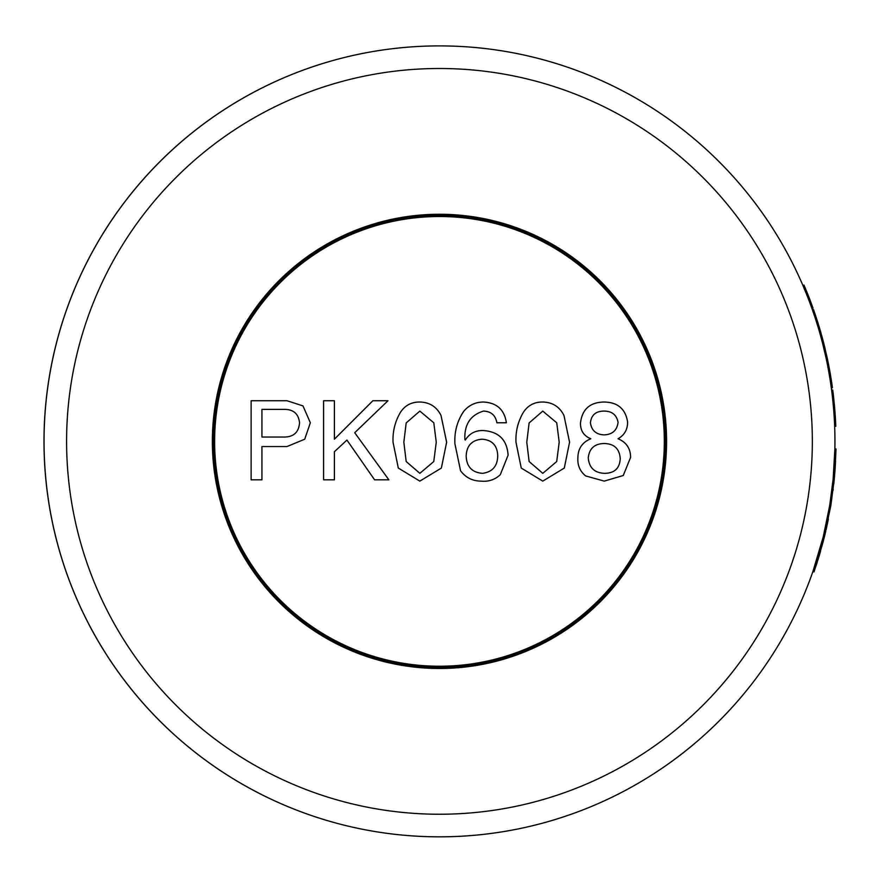 <?xml version="1.0" encoding="UTF-8"?>
<svg xmlns="http://www.w3.org/2000/svg" width="880" height="880" viewBox="0 0 880 880"><rect width="100%" height="100%" fill="white"/><g stroke="black" fill="none" stroke-linecap="round" stroke-linejoin="round"><path stroke-width="1.32" d="M213.488 441.364A225.984 225.984 0 0 1 439.472 215.38A225.984 225.984 0 0 1 665.456 441.364A225.984 225.984 0 0 1 439.472 667.348A225.984 225.984 0 0 1 213.488 441.364A225.984 225.984 0 0 0 439.472 667.348A225.984 225.984 0 0 0 665.456 441.364M827.299 518.749L827.772 516.329A395.472 395.472 0 0 1 44 441.364A395.472 395.472 0 0 1 439.472 45.892A395.472 395.472 0 0 1 832.645 483.956L832.513 485.122M832.425 396.803L832.953 401.753A395.472 395.472 0 0 1 833.844 411.84A395.472 395.472 0 0 1 834.504 422.807A395.472 395.472 0 0 1 439.472 836.836A395.472 395.472 0 0 1 44 441.364A395.472 395.472 0 0 1 439.472 45.892A395.472 395.472 0 0 1 834.944 441.364A395.472 395.472 0 0 1 439.472 836.836A395.472 395.472 0 0 1 359.909 53.988A395.472 395.472 0 0 1 802.934 285.505L806.938 295.207A395.472 395.472 0 0 1 808.335 298.749L811.987 308.594A395.472 395.472 0 0 1 815.144 317.79L818.29 327.811A395.472 395.472 0 0 1 819.368 331.463L822.151 341.594A395.472 395.472 0 0 1 827.497 364.969L828.597 364.749A396.605 396.605 0 0 0 827.002 357.027L825.891 357.258L822.536 343.068L823.625 342.793L827.068 357.324M833.228 404.591L832.161 394.515M833.426 406.747L833.756 410.718L834.878 410.63L834.548 406.648L833.426 406.747M832.48 397.254L833.305 405.35M827.321 364.111L828.3 369.16A395.472 395.472 0 0 1 828.465 370.084A395.472 395.472 0 0 1 828.575 370.7A395.472 395.472 0 0 1 830.863 384.714L830.874 384.78M828.718 371.47A395.472 395.472 0 0 1 830.335 381.194M832.623 398.629L833.162 403.931M833.844 411.84L834.966 411.763A396.605 396.605 0 0 0 834.944 411.466L833.822 411.554A395.472 395.472 0 0 0 832.953 401.753L833.261 404.91M833.481 407.341L833.558 408.265M830.401 374.539L832.117 385.506L830.995 385.671L831.303 387.86L830.863 384.714A395.472 395.472 0 0 1 832.326 395.956L832.436 396.924M818.257 323.84L813.571 309.661L812.504 310.035L815.144 317.79L816.211 317.438L819.368 327.492A396.605 396.605 0 0 1 820.446 331.155L823.24 341.308A396.605 396.605 0 0 1 824.637 346.841L823.548 347.105M618.079 438.768C624.514 435.028 627.682 429.407 627.583 421.905C625.449 408.76 617.529 402.127 603.812 402.028C589.82 402.347 582.032 409.409 580.47 423.203C580.437 430.76 583.891 435.952 590.843 438.768C582.307 442.244 577.984 448.58 577.885 457.776C577.379 465.223 579.964 471.273 585.662 475.937L604.241 481.118L623.26 475.497L630.608 457.347C630.498 448.426 626.318 442.233 618.079 438.768M542.773 481.118L564.3 468.061L569.569 442.222L563.959 415.426C559.537 406.714 552.475 402.248 542.773 402.028C534.38 401.951 527.901 405.405 523.325 412.401C517.968 421.564 515.515 431.497 515.977 442.222L521.246 468.061L542.773 481.118M496.87 422.774L506.374 422.774C504.449 409.695 496.815 402.776 483.472 402.028C475.354 402.083 468.732 405.251 463.584 411.532C457.116 421.267 454.234 432.069 454.938 443.949L460.559 470.745C465.586 477.532 472.362 480.997 480.876 481.118C488.466 481.899 494.956 479.743 500.324 474.639L508.101 455.191C507.067 439.912 498.861 431.706 483.472 430.551C475.508 430.265 469.458 433.433 465.311 440.066L464.882 439.626C464.178 424.611 470.371 415.096 483.472 411.103C491.04 411.356 495.506 415.239 496.87 422.774M419.837 481.118L441.364 468.061L446.633 442.222L441.012 415.426C436.601 406.714 429.539 402.248 419.837 402.028C411.444 401.951 404.954 405.405 400.389 412.401C395.032 421.564 392.579 431.497 393.041 442.222L398.31 468.061L419.837 481.118M334.4 479.82L334.4 451.726L346.94 440.066L374.594 479.82L388.861 479.82L354.717 432.718L387.992 400.73L372.867 400.73L334.4 439.197L334.4 400.73L323.598 400.73L323.598 479.82L334.4 479.82M261.932 479.82L261.932 446.545L287.001 446.545L304.722 439.197L310.343 422.774L302.995 405.911L287.001 400.73L251.13 400.73L251.13 479.82L261.932 479.82M834.02 468.336L835.153 468.413L836 448.965L834.867 448.943L833.162 478.885L829.741 505.318L823.251 536.811L812.9 571.56L813.967 571.923L816.904 563.167L815.837 562.815M834.317 463.573L834.141 466.543M833.943 469.458L833.492 475.178M820.138 548.559L819.379 551.221M824.736 530.651L824.219 532.818M823.042 537.658L822.14 541.178L823.229 541.464L816.904 563.167M832.601 484.341L831.897 490.38M261.932 437.03L261.932 409.376L283.547 409.376C293.216 409.145 298.551 413.611 299.541 422.774C298.782 432.586 293.304 437.349 283.118 437.03L261.932 437.03M419.837 411.103L433.807 422.796L436.26 442.222L433.763 461.56L419.837 473.341L406.186 461.516L403.843 442.222L406.186 422.928L419.837 411.103M482.603 473.341C472.076 472.549 466.609 466.785 466.18 456.049C466.598 445.599 471.933 439.989 482.174 439.197C492.129 439.978 497.31 445.456 497.728 455.62C497.596 466.015 492.547 471.922 482.603 473.341M542.773 411.103L556.743 422.796L559.196 442.222L556.699 461.56L542.773 473.341L529.122 461.516L526.779 442.222L529.122 422.928L542.773 411.103M588.258 457.776C589.314 448.415 594.638 443.663 604.241 443.52C614.229 443.762 619.564 448.811 620.235 458.645C619.729 468.292 614.537 473.198 604.681 473.341C594.561 472.989 589.094 467.808 588.258 457.776M618.079 422.345C617.056 430.309 612.436 434.489 604.241 434.874C596.167 434.577 591.558 430.551 590.414 422.774C591.316 415.206 595.639 411.312 603.383 411.103C611.644 410.872 616.55 414.623 618.079 422.345M834.504 422.807L835.637 422.752A396.605 396.605 0 0 1 835.791 426.316L834.658 426.36A395.472 395.472 0 0 1 439.472 836.836A395.472 395.472 0 0 1 359.909 53.988A395.472 395.472 0 0 1 802.934 285.505L803.968 285.054L807.994 294.789A396.605 396.605 0 0 1 809.391 298.342L813.054 308.22L811.987 308.594A395.472 395.472 0 0 1 815.144 317.79L813.725 313.577M834.966 411.763A396.605 396.605 0 0 1 835.637 422.752M833.294 394.537L834.548 406.648M834.328 404.195L834.57 406.901M831.622 390.181L832.733 390.038L833.536 396.539L832.414 396.671M828.575 370.7L829.686 370.502A396.605 396.605 0 0 1 831.985 384.56L830.863 384.714A395.472 395.472 0 0 1 832.326 395.956M828.465 370.084L829.576 369.875A396.605 396.605 0 0 1 829.686 370.502M825.242 349.305L824.538 346.434M825.561 355.762L823.449 346.698M819.368 331.463L820.446 331.155M822.151 341.594L823.24 341.308M818.29 327.811L819.368 327.492M834.537 406.483L834.68 408.122M833.041 392.403L833.778 398.761M830.566 375.474L831.82 383.427M832.007 384.714L832.425 387.728L831.314 387.882L832.425 387.706L832.117 385.506M831.248 379.698L831.424 380.831M828.3 369.16L829.411 368.951A396.605 396.605 0 0 1 829.576 369.875M828.432 363.891L829.411 368.951M828.971 366.641L829.972 372.064M825.264 354.431L825.264 354.431A395.472 395.472 0 0 0 824.428 350.801M827.893 361.251L828.245 362.967M814.935 313.61L813.857 313.973M815.738 316.008L814.792 313.214M808.335 298.749L809.391 298.342M806.938 295.207L807.994 294.789M833.162 478.885L834.284 478.995L830.852 505.505L823.229 541.464M829.741 505.318L830.852 505.505M823.251 536.811L824.351 537.075M828.41 518.969L826.089 529.793M820.512 551.375L817.883 560.12M835.571 461.329L834.988 470.624M835.153 468.413L834.284 478.995A396.605 396.605 0 0 1 833.767 484.077M833.184 489.159L833.019 490.468M825.781 531.157C827.937 521.477 827.937 521.477 825.781 531.157M825.737 531.3L824.593 536.096M824.45 536.701L823.966 538.604M826.034 524.832L825.682 526.46M664.323 441.364A224.851 224.851 0 0 1 439.472 666.226A224.851 224.851 0 0 1 214.621 441.364A224.851 224.851 0 0 1 439.472 216.513A224.851 224.851 0 0 1 664.323 441.364M212.355 441.364A227.117 227.117 0 0 1 439.472 214.258A227.117 227.117 0 0 1 666.589 441.364A227.117 227.117 0 0 1 439.472 668.481A227.117 227.117 0 0 1 212.355 441.364M66.594 441.364A372.878 372.878 0 0 1 439.472 68.497A372.878 372.878 0 0 1 812.339 441.364A372.878 372.878 0 0 1 439.472 814.242A372.878 372.878 0 0 1 66.594 441.364M834.944 441.364A395.472 395.472 0 0 1 439.472 836.836A395.472 395.472 0 0 1 44 441.364M825.242 528.418L826.342 528.66"/></g></svg>
